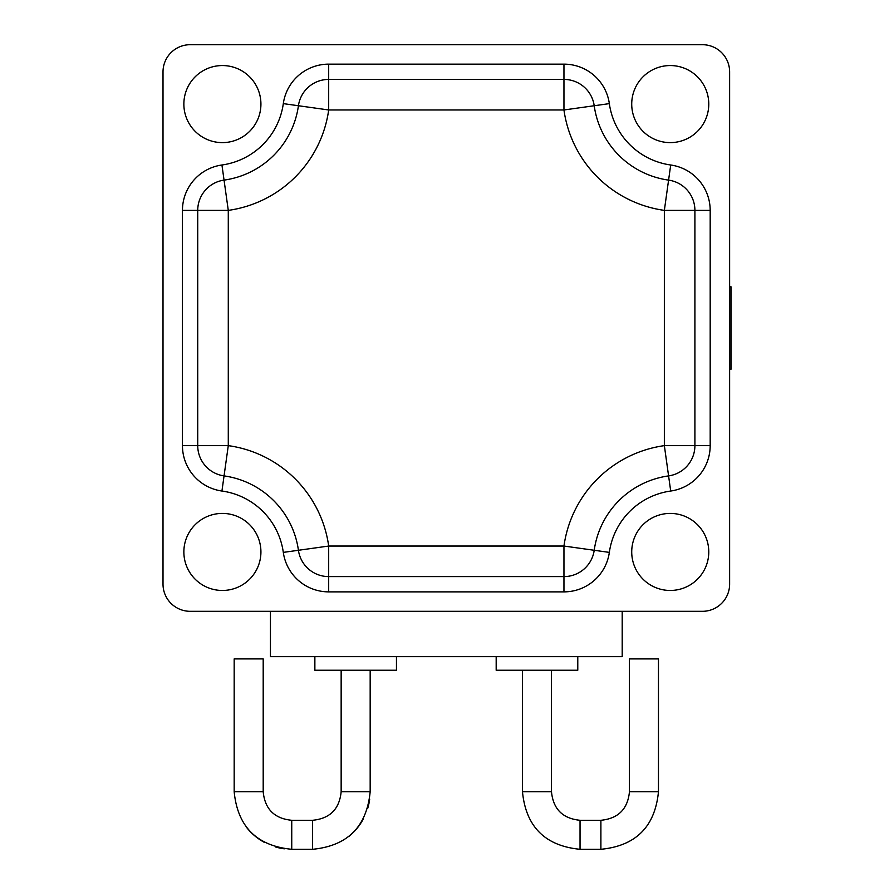 <?xml version="1.0" encoding="UTF-8"?>
<svg xmlns="http://www.w3.org/2000/svg" width="894" height="894" viewBox="0 0 894 894"><rect width="100%" height="100%" fill="white"/><g stroke="black" fill="none" stroke-linecap="round" stroke-linejoin="round"><path stroke-width="1.34" d="M190.21 611.317L702.427 611.317A27.2 27.2 0 0 0 729.627 584.117L729.627 71.9A27.2 27.2 0 0 0 702.427 44.7L190.21 44.7A27.2 27.2 0 0 0 163.01 71.9L163.01 584.117A27.2 27.2 0 0 0 190.21 611.317M270.446 611.317L270.446 656.654L622.202 656.654L622.202 611.317M577.781 656.654L577.781 670.243L496.181 670.243L496.181 656.654M396.455 656.654L396.455 670.243L314.867 670.243L314.867 656.654M263.194 791.726L234.172 791.726L234.172 658.912L263.194 658.912L263.194 791.726C264.881 809.081 274.402 818.591 291.746 820.29L291.746 849.3L312.598 849.3L312.598 820.29C329.942 818.591 339.463 809.081 341.15 791.726L370.172 791.726L370.172 670.243M369.669 799.236A57.574 57.574 0 0 1 367.78 808.154M363.299 819.005A57.574 57.574 0 0 1 348.928 836.393M284.314 848.819A57.574 57.574 0 0 1 275.52 846.964M264.311 842.338A57.574 57.574 0 0 1 247.09 828.056M658.465 791.726L629.454 791.726L629.454 658.912L658.465 658.912L658.465 791.726C655.056 826.693 635.869 845.88 600.891 849.3L600.891 820.29L580.038 820.29L580.038 849.3C545.083 845.892 525.884 826.704 522.476 791.726L551.486 791.726L551.486 670.243M729.627 286.762L730.99 286.762L730.99 369.256L729.627 369.256M609.339 552.391A72.034 72.034 0 0 1 670.701 491.029A45.829 45.829 0 0 0 710.182 445.637L710.182 210.381A45.829 45.829 0 0 0 670.701 164.999A72.034 72.034 0 0 1 609.339 103.626A45.829 45.829 0 0 0 563.958 64.144L328.69 64.144A45.829 45.829 0 0 0 283.309 103.626A72.034 72.034 0 0 1 221.935 164.999A45.829 45.829 0 0 0 182.454 210.381L182.454 445.637L197.73 445.637A30.552 30.552 0 0 0 224.059 475.899A87.31 87.31 0 0 1 298.428 550.279A30.552 30.552 0 0 0 328.69 576.596L563.958 576.596A30.552 30.552 0 0 0 594.208 550.279A87.31 87.31 0 0 1 668.589 475.899A30.552 30.552 0 0 0 694.906 445.637L694.906 210.381A30.552 30.552 0 0 0 668.589 180.119A87.31 87.31 0 0 1 594.208 105.749A30.552 30.552 0 0 0 563.958 79.421L328.69 79.421A30.552 30.552 0 0 0 298.428 105.749A87.31 87.31 0 0 1 224.059 180.119A30.552 30.552 0 0 0 197.73 210.381L197.73 445.637L228.283 445.637L221.935 491.029A72.034 72.034 0 0 1 283.309 552.391A45.829 45.829 0 0 0 328.69 591.873L563.958 591.873A45.829 45.829 0 0 0 609.339 552.391L563.958 546.044L563.958 591.873M283.309 552.391L328.69 546.044L563.958 546.044A117.852 117.852 0 0 1 664.354 445.637L664.354 210.381A117.852 117.852 0 0 1 563.958 109.973L328.69 109.973A117.852 117.852 0 0 1 228.283 210.381L228.283 445.637A117.852 117.852 0 0 1 328.69 546.044L328.69 591.873M221.935 164.999L228.283 210.381L182.454 210.381M328.69 64.144L328.69 109.973L283.309 103.626M609.339 103.626L563.958 109.973L563.958 64.144M710.182 210.381L664.354 210.381L670.701 164.999M670.701 491.029L664.354 445.637L710.182 445.637M183.862 104.084A38.531 38.531 0 0 0 222.394 142.615A38.531 38.531 0 0 0 260.925 104.084A38.531 38.531 0 0 0 222.394 65.553A38.531 38.531 0 0 0 183.862 104.084M183.862 551.933A38.531 38.531 0 0 0 222.394 590.465A38.531 38.531 0 0 0 260.925 551.933A38.531 38.531 0 0 0 222.394 513.413A38.531 38.531 0 0 0 183.862 551.933M631.723 551.933A38.531 38.531 0 0 0 670.243 590.465A38.531 38.531 0 0 0 708.774 551.933A38.531 38.531 0 0 0 670.243 513.413A38.531 38.531 0 0 0 631.723 551.933M631.723 104.084A38.531 38.531 0 0 0 670.243 142.615A38.531 38.531 0 0 0 708.774 104.084A38.531 38.531 0 0 0 670.243 65.553A38.531 38.531 0 0 0 631.723 104.084M182.454 445.637A45.829 45.829 0 0 0 221.935 491.029M341.15 670.243L341.15 791.726M312.598 849.3C347.565 845.892 366.752 826.704 370.172 791.726M312.598 820.29L291.746 820.29M234.172 658.912L234.172 791.726C237.592 826.693 256.779 845.88 291.746 849.3M522.476 670.243L522.476 791.726M580.038 820.29C562.695 818.591 553.174 809.081 551.486 791.726M580.038 849.3L600.891 849.3M629.454 791.726C627.756 809.081 618.235 818.591 600.891 820.29"/></g></svg>
